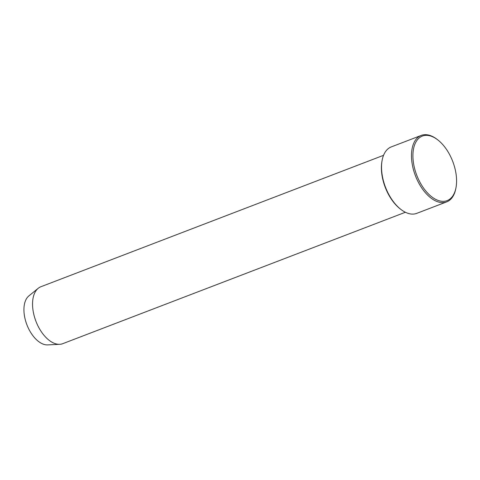 <?xml version="1.0" encoding="UTF-8"?>
<svg xmlns="http://www.w3.org/2000/svg" width="480" height="480" viewBox="0 0 480 480"><rect width="100%" height="100%" fill="white"/><g stroke="black" fill="none" stroke-linecap="round" stroke-linejoin="round"><path stroke-width="0.72" d="M446.694 201.87L416.754 213.354A35.58 19.842 -111 0 1 401.01 209.514L400.308 208.974A34.566 19.272 -111 0 1 382.542 178.272A34.566 19.272 -111 0 1 381.972 161.16L382.134 160.29A35.58 19.842 -111 0 1 391.272 146.91L421.212 135.426A35.58 19.842 69 0 0 415.434 175.752A35.58 19.842 69 0 0 446.694 201.87A35.58 19.842 69 0 0 455.838 188.484L456 187.614A34.566 19.272 69 0 0 455.43 170.508A34.566 19.272 69 0 0 437.664 139.8A34.566 19.272 69 0 0 413.208 150.858A34.566 19.272 69 0 0 430.422 195.75A34.566 19.272 69 0 0 456 187.614M383.556 155.316L40.902 286.734A30.498 17.004 69 0 0 38.22 288.294L28.89 295.89A26.682 14.88 69 0 0 26.898 324.768A26.682 14.88 69 0 0 47.688 344.904L59.706 344.31A30.498 17.004 69 0 0 62.742 343.68L405.396 212.262M38.22 288.294A30.498 17.004 69 0 0 35.94 321.294A30.498 17.004 69 0 0 59.706 344.31M401.01 209.514A35.58 19.842 -111 0 1 382.716 177.906A35.58 19.842 -111 0 1 382.134 160.29M437.664 139.8L436.962 139.266A35.58 19.842 69 0 0 421.212 135.426"/></g></svg>
